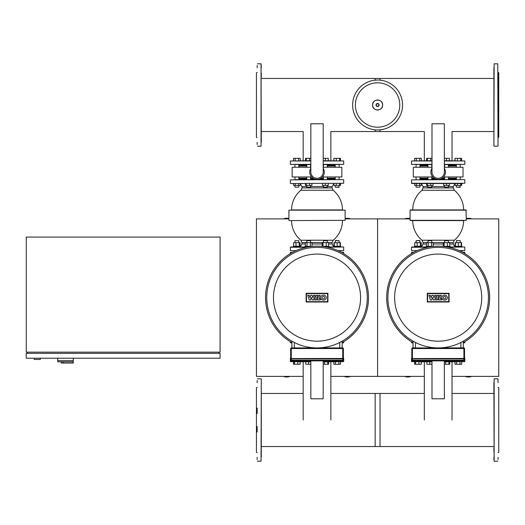 <?xml version="1.0" encoding="UTF-8"?>
<svg xmlns="http://www.w3.org/2000/svg" width="525" height="525" viewBox="0 0 525 525"><rect width="100%" height="100%" fill="white"/><g stroke="black" fill="none" stroke-linecap="round" stroke-linejoin="round"><path stroke-width="0.79" d="M410.064 218.544A9.089 9.089 0 0 0 404.624 218.886M471.726 218.886A9.089 9.089 0 0 0 466.279 218.544M465.202 376.386A9.089 9.089 0 0 0 471.726 376.386M404.624 376.386A9.089 9.089 0 0 0 411.147 376.386M452.018 376.386L498.75 376.386L498.75 218.886L466.279 218.886M345.128 218.886L377.593 218.886L377.593 376.386L377.593 218.886L410.064 218.886M330.868 376.386L424.325 376.386M413.031 342.569A51.489 51.489 0 0 1 438.172 246.146A51.489 51.489 0 0 1 463.312 342.569M438.172 247.354A50.282 50.282 0 0 0 387.896 297.636A50.282 50.282 0 0 0 438.172 347.911A50.282 50.282 0 0 0 488.453 297.636A50.282 50.282 0 0 0 438.172 247.354M463.312 347.911L463.312 341.178A50.282 50.282 0 0 0 438.172 247.354A50.282 50.282 0 0 0 413.031 341.178L413.031 347.911M394.616 297.636A43.555 43.555 0 0 1 438.172 254.08A43.555 43.555 0 0 1 481.727 297.636A43.555 43.555 0 0 1 438.172 341.191A43.555 43.555 0 0 1 394.616 297.636M435.809 299.946L437.286 295.28L438.821 295.28L437.345 299.946L435.809 299.946M439.852 295.28L441.341 295.28L440.245 298.751L441.912 298.751L441.532 299.946L438.375 299.946L439.852 295.28M434.72 299.946L433.381 299.946L432.488 297.386L431.681 299.952L430.408 299.952L428.84 295.28L430.31 295.28L431.084 297.734L431.885 295.28L433.25 295.28L434.024 297.734L434.759 295.28L436.203 295.28L434.72 299.946M447.372 297.616A2.723 2.52 0 0 1 444.642 300.136A2.723 2.52 0 0 1 441.919 297.616A2.723 2.52 0 0 1 444.642 295.096A2.723 2.52 0 0 1 447.372 297.616M443.428 297.616A1.214 1.214 0 0 1 444.642 296.402A1.214 1.214 0 0 1 445.863 297.616A1.214 1.214 0 0 1 444.642 298.83A1.214 1.214 0 0 1 443.428 297.616M448.744 301.665L427.599 301.665L427.599 293.606L448.744 293.606L448.744 301.665M427.271 293.272L449.078 293.272L449.078 302L427.271 302L427.271 293.272M413.031 342.943L411.521 342.707L413.031 342.707M463.312 342.707L464.828 342.707L463.312 342.943M462.63 252.322L464.586 252.322L462.63 252.322M413.72 252.322L411.764 252.322L413.273 252.564M431.767 187.143L427.888 187.143L431.524 187.386L431.767 185.397M426.582 183.507L426.582 185.397L433.072 185.397L433.072 183.507M427.455 183.507L427.455 185.397M430.697 183.507L430.697 185.397M427.455 158.307L430.697 158.307L430.697 160.729L427.455 160.729L427.455 158.307L426.582 158.307L426.582 160.729M430.697 158.307L431.996 158.307M448.455 187.143L444.583 187.143L448.212 187.386L448.455 185.397M443.612 183.507L443.612 185.397L449.426 185.397L449.426 183.507M446.519 183.507L446.519 185.397M444.353 158.307L446.519 158.307L446.519 160.729M446.519 158.307L449.426 158.307L449.426 160.729M460.261 187.143L456.383 187.143L460.018 187.386L460.261 185.397M455.077 183.507L455.077 185.397L461.678 185.397L461.678 183.507M457.452 183.507L457.452 185.397M460.694 183.507L460.694 185.397M461.567 183.507L461.567 185.397M454.965 160.729L454.965 158.307L455.077 160.729M455.077 158.307L457.452 158.307L457.452 160.729M457.452 158.307L460.694 158.307L460.694 160.729M460.694 158.307L461.567 158.307L461.567 160.729M454.965 183.802L455.077 185.397M461.567 158.307L461.678 160.729M448.455 165.336L456.383 165.336M431.996 164.607L411.521 164.364L431.996 164.364M431.996 160.972L411.521 160.972L431.996 160.729M444.353 160.729L464.828 160.972L444.353 160.972M444.353 164.364L464.828 164.364L444.353 164.607M419.961 165.336L427.888 165.336M455.077 246.264L455.077 242.681L461.567 242.681L461.567 246.264M421.66 246.993L421.66 246.264L414.389 246.264L414.389 246.993L411.764 246.993L428.866 246.993L426.195 246.993L426.195 246.264L433.46 246.363M419.396 240.693L419.961 240.693L419.961 242.681L419.724 240.45L416.089 240.693L419.396 240.693M421.267 246.264L421.267 242.681L414.783 242.681L414.783 246.264M420.4 246.264L420.4 242.681M417.158 246.264L417.158 242.681M427.888 240.693L431.767 240.693L428.131 240.45L427.888 242.681M431.767 240.693L431.767 242.681M433.184 246.264L433.184 242.681L426.471 242.681L426.471 246.264M431.504 246.264L431.504 242.681M428.151 246.264L428.151 242.681M450.155 246.993L450.155 246.264L442.883 246.363M444.583 240.693L448.455 240.693L444.819 240.45L444.583 242.681M449.761 246.264L449.761 242.681L443.277 242.681L443.277 246.264M447.385 246.264L447.385 242.681M444.143 246.264L444.143 242.681M463.916 209.921L410.307 209.921L466.036 209.921L466.279 220.336L410.064 220.336L463.916 220.579M444.583 178.907L440.783 178.907M435.566 178.907L431.767 178.907M427.888 178.907L419.961 178.907M410.307 220.579L463.614 220.579A25.443 25.443 0 0 1 454.335 240.227L422.008 240.227L423.111 242.57L423.111 243.961L421.66 246.553M462.571 246.993L447.477 246.993M460.504 250.871L462.571 250.871M460.504 179.629L420.203 179.629M416.345 183.507L416.345 185.397L414.665 185.397L414.665 183.507L411.764 183.507L462.571 183.507M432.009 179.629L428.991 179.629M460.333 179.629L456.14 179.629M424.325 183.507L421.385 183.507L421.385 185.397L416.345 185.397M456.383 178.907L448.455 178.907M444.353 168.289A7.271 7.271 0 0 1 438.172 179.386A7.271 7.271 0 0 1 431.996 168.289M431.996 123.782L431.996 172.121A6.182 6.182 0 0 0 438.172 178.297A6.182 6.182 0 0 0 444.353 172.121L444.353 123.782L431.996 123.782M432.758 176.964L413.339 176.964L413.339 167.272L431.996 167.272M444.353 167.272L463.011 167.272L463.011 176.964L443.592 176.964M456.383 178.178L448.455 178.178M444.583 178.178L442.194 178.178M434.155 178.178L431.767 178.178M427.888 178.178L419.961 178.178M456.383 166.064L448.455 166.064M427.888 166.064L419.961 166.064M452.018 160.729L452.018 131.545L493.907 131.545M424.325 160.729L424.325 131.545L375.172 131.545L375.172 129.839M419.961 185.397L419.961 187.143L416.089 187.143L416.089 185.397M416.089 187.143L419.961 187.143M416.089 179.629L416.089 176.964M416.089 167.272L416.089 164.607M419.961 179.629L419.961 176.964M419.961 167.272L419.961 164.607M419.705 183.507L419.705 185.397M414.665 160.729L414.665 158.307L421.385 158.307L421.385 160.729M419.705 158.307L419.705 160.729M416.345 158.307L416.345 160.729M461.954 246.993L461.954 246.264L454.689 246.264L454.689 246.993L458.318 246.993M456.625 240.45L460.261 240.693L456.625 240.45L456.383 242.681M461.226 246.264L461.226 242.681M458.318 246.264L458.318 242.681M455.411 246.264L455.411 242.681M431.996 364.265L429.831 364.265L429.831 361.843M429.831 364.265L426.917 364.265L426.917 361.843M448.895 361.843L448.895 364.265L449.761 364.265L449.761 361.843M448.895 364.265L445.646 364.265L445.646 361.843M445.646 364.265L444.353 364.265M461.678 361.843L461.678 364.265L454.965 364.265L454.965 361.843M456.645 364.265L456.645 361.843M459.998 364.265L459.998 361.843M421.267 361.843L421.267 364.265L421.385 361.843M421.267 364.265L414.665 364.265L414.665 361.843M452.018 420L452.018 361.843M424.325 420L424.325 361.843M418.898 364.265L418.898 361.843M415.649 364.265L415.649 361.843M414.783 364.265L414.783 361.843M444.353 361.607L464.828 361.607L444.353 361.843M431.996 361.843L411.521 361.607L431.996 361.607M431.996 360.878L431.996 398.797L444.353 398.797L444.353 360.878M493.907 78.455L375.172 78.455L375.172 80.161M493.907 393.455L452.018 393.455M424.325 393.455L375.172 393.455L375.172 446.545L493.907 446.545M464.645 358.457L411.58 358.575L411.698 358.936L464.645 358.936L411.58 358.818M464.769 358.575L463.916 358.936L463.916 358.575L464.769 358.575M463.916 358.936L463.916 360.268L412.427 360.268L412.427 358.936L411.698 358.936M464.527 358.457L464.527 348.521A0.604 0.604 0 0 0 463.916 347.911L412.427 347.911A0.604 0.604 0 0 0 411.823 348.521L411.823 358.457M411.823 358.936L411.823 360.268A0.604 0.604 0 0 0 412.427 360.878L463.916 360.878A0.604 0.604 0 0 0 464.527 360.268L464.527 358.936M288.914 218.544A9.089 9.089 0 0 0 283.467 218.886M350.569 218.886A9.089 9.089 0 0 0 345.128 218.544M344.046 376.386A9.089 9.089 0 0 0 350.569 376.386M283.467 376.386A9.089 9.089 0 0 0 289.99 376.386M303.174 376.386L256.443 376.386L256.443 218.886L288.914 218.886M291.88 342.569A51.489 51.489 0 0 1 317.021 246.146A51.489 51.489 0 0 1 342.156 342.569M317.021 247.354A50.282 50.282 0 0 0 266.739 297.636A50.282 50.282 0 0 0 317.021 347.911A50.282 50.282 0 0 0 367.297 297.636A50.282 50.282 0 0 0 317.021 247.354M342.156 347.911L342.156 341.178A50.282 50.282 0 0 0 317.021 247.354A50.282 50.282 0 0 0 291.88 341.178L291.88 347.911M273.466 297.636A43.555 43.555 0 0 1 317.021 254.08A43.555 43.555 0 0 1 360.577 297.636A43.555 43.555 0 0 1 317.021 341.191A43.555 43.555 0 0 1 273.466 297.636M314.659 299.946L316.135 295.28L317.664 295.28L316.188 299.946L314.659 299.946M318.701 295.28L320.184 295.28L319.088 298.751L320.755 298.751L320.375 299.946L317.218 299.946L318.701 295.28M313.569 299.946L312.231 299.946L311.338 297.386L310.524 299.952L309.251 299.952L307.683 295.28L309.159 295.28L309.934 297.734L310.728 295.28L312.093 295.28L312.867 297.734L313.609 295.28L315.046 295.28L313.569 299.946M326.215 297.616A2.723 2.52 0 0 1 323.492 300.136A2.723 2.52 0 0 1 320.768 297.616A2.723 2.52 0 0 1 323.492 295.096A2.723 2.52 0 0 1 326.215 297.616M322.271 297.616A1.214 1.214 0 0 1 323.492 296.402A1.214 1.214 0 0 1 324.706 297.616A1.214 1.214 0 0 1 323.492 298.83A1.214 1.214 0 0 1 322.271 297.616M327.593 301.665L306.449 301.665L306.449 293.606L327.593 293.606L327.593 301.665M306.114 293.272L327.922 293.272L327.922 302L306.114 302L306.114 293.272M291.88 342.943L290.364 342.707L291.88 342.707M342.156 342.707L343.672 342.707L342.156 342.943M341.919 252.564L343.429 252.322L341.473 252.322M292.563 252.322L290.607 252.322L292.117 252.564M310.61 187.143L306.738 187.143L310.367 187.386L310.61 185.397M305.432 183.507L305.432 185.397L311.916 185.397L311.916 183.507M306.298 183.507L306.298 185.397M309.54 183.507L309.54 185.397M306.298 158.307L309.54 158.307L309.54 160.729L306.298 160.729L306.298 158.307L305.432 158.307L305.432 160.729M309.54 158.307L310.839 158.307M327.305 187.143L323.426 187.143L327.062 187.386L327.305 185.397M322.455 183.507L322.455 185.397L328.269 185.397L328.269 183.507M325.362 183.507L325.362 185.397M323.197 158.307L325.362 158.307L325.362 160.729M325.362 158.307L328.269 158.307L328.269 160.729M339.104 187.143L335.226 187.143L338.861 187.386L339.104 185.397M333.926 183.507L333.926 185.397L340.522 185.397L340.522 183.507M336.295 183.507L336.295 185.397M339.544 183.507L339.544 185.397M340.41 183.507L340.41 185.397M333.808 160.729L333.808 158.307L333.926 160.729M333.926 158.307L336.295 158.307L336.295 160.729M336.295 158.307L339.544 158.307L339.544 160.729M339.544 158.307L340.41 158.307L340.41 160.729M333.808 183.802L333.926 185.397M340.41 158.307L340.522 160.729M327.305 165.336L335.226 165.336M310.839 164.607L290.364 164.364L310.839 164.364M310.839 160.972L290.364 160.972L310.839 160.729M323.197 160.729L343.672 160.972L323.197 160.972M323.197 164.364L343.672 164.364L323.197 164.607M298.81 165.336L306.738 165.336M333.926 246.264L333.926 242.681L340.41 242.681L340.41 246.264M300.503 246.264L293.239 246.264L293.239 246.993L290.607 246.993L307.716 246.993L300.503 246.993L300.503 246.264M298.81 240.693L294.932 240.693L298.81 240.693L298.81 242.681M300.116 246.264L300.116 242.681L293.626 242.681L293.626 246.264M299.243 246.264L299.243 242.681M296.002 246.264L296.002 242.681M312.309 246.363L305.038 246.264L305.038 246.993M306.738 240.693L310.61 240.693L306.981 240.45L306.738 242.681M310.61 240.693L310.61 242.681M312.034 246.264L312.034 242.681L305.314 242.681L305.314 246.264M310.354 246.264L310.354 242.681M306.994 246.264L306.994 242.681M337.168 246.993L340.804 246.993L340.804 246.264L333.533 246.264L333.533 246.993L328.998 246.993L328.998 246.264L321.733 246.363M323.426 240.693L327.305 240.693L323.669 240.45L323.426 242.681M328.611 246.264L328.611 242.681L322.12 242.681L322.12 246.264M326.235 246.264L326.235 242.681M322.993 246.264L322.993 242.681M327.305 186.539L332.076 186.539L332.076 187.93L301.96 187.93L300.858 190.273L333.185 190.273A25.443 25.443 0 0 1 342.464 209.921L293.514 209.921M326.202 179.629L310.853 179.629M323.426 178.907L319.627 178.907M314.409 178.907L310.61 178.907M306.738 178.907L298.81 178.907M291.277 220.579L345.128 220.336L291.277 220.579M288.914 220.336L288.914 210.164L345.128 210.164L291.578 209.921A25.443 25.443 0 0 1 300.858 190.273M327.561 247.236L343.429 246.993L326.327 246.993M294.689 250.871L295.47 250.871M338.566 250.871L343.672 250.628L338.034 250.628M341.421 179.629L294.689 179.629M292.615 183.507L343.672 183.264L292.615 183.507M303.174 183.507L300.228 183.507L300.228 185.397L293.514 185.397L293.514 183.507L290.607 183.507M327.305 242.57L332.076 242.57L333.185 240.227L300.858 240.227A25.443 25.443 0 0 1 291.578 220.579L289.157 220.579M335.226 178.907L327.305 178.907M323.197 168.289A7.271 7.271 0 0 1 317.021 179.386A7.271 7.271 0 0 1 310.839 168.289M310.839 123.782L310.839 172.121A6.182 6.182 0 0 0 317.021 178.297A6.182 6.182 0 0 0 323.197 172.121L323.197 123.782L310.839 123.782M311.601 176.964L292.182 176.964L292.182 167.272L310.839 167.272M323.197 167.272L341.854 167.272L341.854 176.964L322.435 176.964M335.226 178.178L327.305 178.178M323.426 178.178L321.037 178.178M312.998 178.178L310.61 178.178M306.738 178.178L298.81 178.178M335.226 166.064L327.305 166.064M306.738 166.064L298.81 166.064M330.868 160.729L330.868 131.545L380.021 131.545L380.021 129.839M303.174 160.729L303.174 131.545L261.286 131.545M294.932 187.143L298.81 187.143L298.81 185.397L298.81 187.143L294.932 187.143L294.932 185.397M294.932 179.629L294.932 176.964M294.932 167.272L294.932 164.607M298.81 179.629L298.81 176.964M298.81 167.272L298.81 164.607M298.548 183.507L298.548 185.397M295.194 183.507L295.194 185.397M293.514 160.729L293.514 158.307L300.228 158.307L300.228 160.729M298.548 158.307L298.548 160.729M295.194 158.307L295.194 160.729M335.226 240.693L339.104 240.693L335.468 240.45L335.226 242.681M340.075 246.264L340.075 242.681M337.168 246.264L337.168 242.681M334.261 246.264L334.261 242.681M310.839 364.265L308.674 364.265L308.674 361.843M308.674 364.265L305.767 364.265L305.767 361.843M327.738 364.265L324.496 364.265L324.496 361.843L327.738 361.843L327.738 364.265L328.611 364.265L328.611 361.843M324.496 364.265L323.197 364.265M340.522 361.843L340.522 364.265L333.808 364.265L333.808 361.843M335.488 364.265L335.488 361.843M338.848 364.265L338.848 361.843M300.116 361.843L300.116 364.265L300.228 361.843M300.116 364.265L293.514 364.265L293.514 361.843M330.868 420L330.868 361.843M303.174 420L303.174 361.843M297.741 364.265L297.741 361.843M294.499 364.265L294.499 361.843M293.626 364.265L293.626 361.843M323.197 361.607L343.672 361.607L323.197 361.843M310.839 361.843L290.364 361.607L310.839 361.607M310.839 360.878L310.839 398.797L323.197 398.797L323.197 360.878M261.286 78.455L380.021 78.455L380.021 80.161M257.171 72.352L256.443 72.772L256.443 137.228L257.171 137.648M257.171 65.448L257.171 67.692M257.171 142.308L257.171 144.552M257.414 146.193L261.043 146.193L261.043 63.807L261.286 142.308M261.286 136.736L261.286 133.061M261.286 76.939L261.286 73.264M261.286 67.692L261.286 65.448M498.022 72.352L498.75 72.772L498.75 137.228L498.022 137.648M498.022 142.216L498.022 136.736M493.907 133.061L493.907 142.216M498.022 73.172L498.022 142.308M498.022 82.418L498.022 76.939M498.022 117.036L498.022 111.464M498.022 132.963L498.022 127.483M493.907 127.483L493.907 132.963M493.907 67.692L493.907 142.308M493.907 76.939L493.907 73.264M257.171 452.648L256.443 452.228L256.443 387.772L257.171 387.352M257.171 426.556L257.171 432.036M257.171 408.056L257.171 413.536M257.171 380.448L257.171 382.692M261.286 457.308L261.286 382.784M261.286 388.264L261.286 391.939M261.286 448.061L261.286 451.736M257.171 459.552L257.171 457.308M498.022 452.648L498.75 452.228L498.75 387.772L498.022 387.352M498.022 459.552L498.022 457.308M498.022 382.692L498.022 379.05M497.779 378.807L494.143 378.807L494.143 461.193L493.907 382.692M493.907 388.264L493.907 391.939M493.907 448.061L493.907 451.736M493.907 457.308L493.907 459.552M261.286 446.545L380.021 446.545L380.021 393.455L330.868 393.455M303.174 393.455L261.286 393.455M402.557 105A24.957 24.957 0 0 1 377.593 129.957A24.957 24.957 0 0 1 352.636 105A24.957 24.957 0 0 1 377.593 80.043A24.957 24.957 0 0 1 402.557 105A24.957 24.957 0 0 0 377.593 80.043A24.957 24.957 0 0 0 352.636 105M377.593 82.812A22.188 22.188 0 0 1 399.781 105A22.188 22.188 0 0 1 377.593 127.188A22.188 22.188 0 0 1 355.405 105A22.188 22.188 0 0 1 377.593 82.812M343.494 358.457L290.423 358.575L290.548 358.936L343.494 358.936L290.423 358.818M343.613 358.575L342.766 358.936L342.766 358.575L343.613 358.575M290.423 358.575L342.766 358.457L291.277 358.575L291.277 360.268L290.666 360.268A0.604 0.604 0 0 0 291.277 360.878L342.766 360.878A0.604 0.604 0 0 0 343.37 360.268L343.37 358.936L343.37 360.268L291.277 360.268L291.277 360.878M290.666 360.268L290.548 358.936M343.37 358.457L343.37 348.521A0.604 0.604 0 0 0 342.766 347.911L291.277 347.911A0.604 0.604 0 0 0 290.666 348.521L290.666 358.457M34.243 358.214L34.243 359.422L40.307 359.422L40.307 358.214M26.25 358.214L220.093 358.214L220.093 353.364L26.25 353.364L26.25 358.214M27.464 352.157L27.464 353.364M218.886 352.157L218.886 353.364M26.25 237.057L26.25 352.157L220.093 352.157L220.093 237.057L26.25 237.057M63.079 361.843L63.079 363.057L73.257 363.057L73.257 360.636L57.75 360.636L73.257 360.636L73.257 358.214M63.079 363.057L61.261 363.057L61.261 361.843L57.75 361.843L57.75 358.214M57.75 361.843L73.165 361.843L73.165 363.057M415.459 347.911L415.459 342.49M460.891 342.49L460.891 347.911M463.076 252.564L464.586 252.322M463.614 209.921A25.443 25.443 0 0 0 454.335 190.273L422.008 190.273A25.443 25.443 0 0 0 412.729 209.921M448.455 186.539L453.233 186.539L453.233 187.93L423.111 187.93L422.008 190.273M444.583 186.539L431.767 186.539M427.888 186.539L423.111 186.539L423.111 187.93M426.471 243.961L423.111 243.961M443.277 243.961L433.184 243.961M444.583 242.57L431.767 242.57M427.888 242.57L423.111 242.57M410.064 220.336L410.064 210.164L466.279 210.164M417.158 250.628L411.521 250.628L411.521 247.236L427.632 247.236M448.711 247.236L464.586 246.993M464.828 247.236L464.828 250.628L459.185 250.628M464.828 179.872L464.828 183.264L411.521 183.264L411.521 179.872L464.586 179.629M454.335 240.227L453.233 242.57L448.455 242.57M453.233 242.57L453.233 243.961L449.761 243.961M411.58 358.575L412.427 358.575L412.427 348.521L463.916 348.521L463.916 358.575L412.427 358.575L412.427 358.936M463.916 347.911L463.916 348.521L464.527 348.521M464.527 360.268L463.916 360.268L463.916 360.878M411.823 348.521L412.427 348.521L412.427 347.911M412.427 360.878L412.427 360.268L411.823 360.268M294.302 347.911L294.302 342.49M339.734 342.49L339.734 347.911M323.426 186.539L310.61 186.539M306.738 186.539L301.96 186.539L301.96 187.93M305.314 243.961L301.96 243.961L300.503 246.553M322.12 243.961L312.034 243.961M323.426 242.57L310.61 242.57M306.738 242.57L301.96 242.57L301.96 243.961M296.008 250.628L290.364 250.628L290.364 247.236L306.482 247.236M290.364 183.264L290.364 179.872L343.429 179.629M332.076 242.57L332.076 243.961L328.611 243.961M493.907 145.95L494.143 63.807L497.779 63.807L498.022 145.95M261.286 379.05L261.043 461.193L257.414 461.193M382.594 105A4.994 4.994 0 0 1 377.593 109.994A4.994 4.994 0 0 1 372.599 105A4.994 4.994 0 0 1 377.593 100.006A4.994 4.994 0 0 1 382.594 105M379.135 105A1.542 1.542 0 0 1 377.593 106.542A1.542 1.542 0 0 1 376.051 105A1.542 1.542 0 0 1 377.593 103.458A1.542 1.542 0 0 1 379.135 105M378.879 105A1.28 1.28 0 0 1 377.593 106.28A1.28 1.28 0 0 1 376.313 105A1.28 1.28 0 0 1 377.593 103.72A1.28 1.28 0 0 1 378.879 105M291.277 358.457L291.277 348.521L343.37 348.521M342.766 347.911L342.766 358.457M342.766 358.936L342.766 360.878M290.666 348.521L291.277 348.521L291.277 347.911M411.521 342.707L411.521 341.69M464.828 341.69L464.828 342.707M464.828 253.582L464.828 252.564M411.521 253.582L411.521 252.564M431.767 164.607L431.767 167.272M431.767 176.964L431.767 179.629M427.888 164.607L427.888 167.272M427.888 176.964L427.888 179.629M427.888 185.397L427.888 187.143M448.455 164.607L448.455 167.272M448.455 176.964L448.455 179.629M444.583 164.607L444.583 167.272M444.583 176.964L444.583 179.629M444.583 185.397L444.583 187.143M460.261 164.607L460.261 167.272M460.261 176.964L460.261 179.629M456.383 164.607L456.383 167.272M456.383 176.964L456.383 179.629M456.383 185.397L456.383 187.143M411.521 164.364L411.521 160.972M464.828 160.972L464.828 164.364M416.089 242.681L416.089 240.693L416.089 242.681M448.455 242.681L448.455 240.693M423.111 186.539L421.385 183.802M412.729 220.579A25.443 25.443 0 0 0 422.008 240.227M453.233 243.961L454.689 246.553M453.233 186.539L455.077 183.75M454.335 190.273L453.233 187.93M460.261 242.681L460.261 240.693M464.828 358.214L464.828 361.607M411.521 361.607L411.521 358.214M290.364 342.707L290.364 341.69M343.672 341.69L343.672 342.707M343.672 253.582L343.672 252.564M290.364 253.582L290.364 252.564M310.61 164.607L310.61 167.272M310.61 176.964L310.61 179.629M306.738 164.607L306.738 167.272M306.738 176.964L306.738 179.629M306.738 185.397L306.738 187.143M327.305 164.607L327.305 167.272M327.305 176.964L327.305 179.629M323.426 164.607L323.426 167.272M323.426 176.964L323.426 179.629M323.426 185.397L323.426 187.143M339.104 164.607L339.104 167.272M339.104 176.964L339.104 179.629M335.226 164.607L335.226 167.272M335.226 176.964L335.226 179.629M335.226 185.397L335.226 187.143M290.364 164.364L290.364 160.972M343.672 160.972L343.672 164.364M294.932 242.681L294.932 240.693M327.305 242.681L327.305 240.693M301.96 186.539L300.228 183.802M300.858 240.227L301.96 242.57M333.185 240.227A25.443 25.443 0 0 0 342.464 220.579M343.672 179.872L343.672 183.264M343.672 247.236L343.672 250.628M345.128 210.164L345.128 220.336M332.076 243.961L333.533 246.553M332.076 186.539L333.926 183.75M333.185 190.273L332.076 187.93M339.104 242.681L339.104 240.693M343.672 358.214L343.672 361.607M290.364 361.607L290.364 358.214M261.043 63.807L257.414 63.807M494.143 146.193L497.779 146.193M261.043 378.807L257.414 378.807M494.143 461.193L497.779 461.193M372.56 105C372.245 111.497 382.948 111.497 382.633 105C382.948 98.503 372.245 98.503 372.56 105"/></g></svg>
